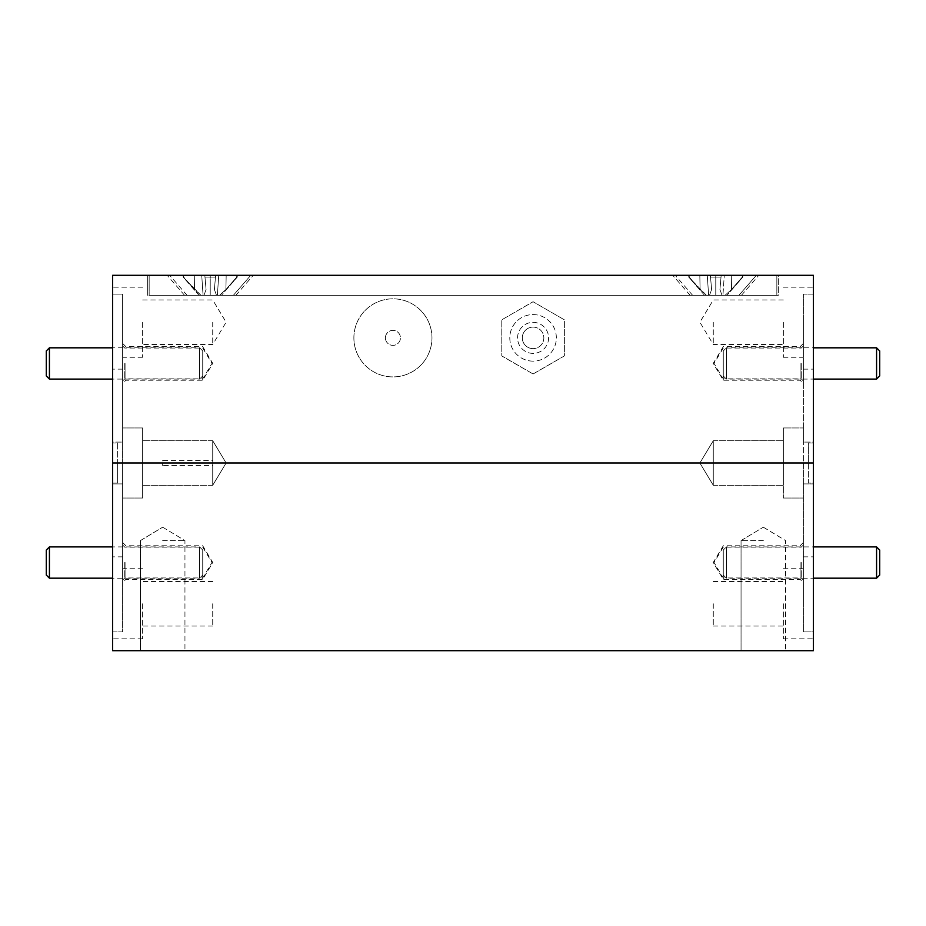 <?xml version="1.0" encoding="UTF-8"?>
<svg xmlns="http://www.w3.org/2000/svg" width="926" height="926" viewBox="0 0 926 926"><rect width="100%" height="100%" fill="white"/><g stroke="black" fill="none" stroke-linecap="round" stroke-linejoin="round"><path stroke-width="0.69" stroke-dasharray="4.63 3.47" d="M202.725 375.968L202.725 350.942L202.725 375.968L199.588 379.093L199.588 347.817L199.588 379.093L112.625 379.093M202.725 350.942L199.588 347.817L112.625 347.817M49.425 379.093L49.425 347.817M46.3 350.942L46.3 375.968M202.725 575.058L202.725 550.032L202.725 575.058L199.588 578.183L199.588 546.907L199.588 578.183L112.625 578.183M202.725 550.032L199.588 546.907L112.625 546.907M49.425 578.183L49.425 546.907M46.3 550.032L46.3 575.058M723.275 550.032L723.275 575.058L723.275 550.032L726.412 546.907L726.412 578.183L813.375 578.183M723.275 575.058L726.412 578.183L726.412 546.907L813.375 546.907M876.575 546.907L876.575 578.183M879.7 575.058L879.7 550.032M723.275 350.942L723.275 375.968L723.275 350.942L726.412 347.817L726.412 379.093L813.375 379.093M723.275 375.968L726.412 379.093L726.412 347.817L813.375 347.817M876.575 347.817L876.575 379.093M879.7 375.968L879.7 350.942M742.293 277.106L742.258 275.3L710.369 275.3L742.802 275.3L707.279 275.3L742.802 275.3L742.802 277.106L742.802 275.3L742.802 277.106L731.471 289.525L742.293 277.106L742.258 275.3L742.293 277.106L731.471 289.525L742.293 277.106M692.636 295.325L738.913 295.325L756.322 275.3L675.228 275.3L756.322 275.3L675.228 275.3L756.322 275.3L738.913 295.325L692.636 295.325L675.228 275.3L692.636 295.325L738.913 295.325L692.636 295.325M725.058 295.325L731.471 289.525L725.058 295.325L726.979 295.325L742.802 277.106L726.979 295.325L725.058 295.325L731.471 289.525L731.714 275.3L731.471 289.525L725.058 295.325L726.979 295.325L709.501 295.325L722.037 295.325L719.93 289.525L722.037 295.325L722.928 295.325L724.271 275.3L722.928 295.325L709.501 295.325L711.608 289.525L710.531 277.106L721.018 277.106L719.93 289.525L721.18 275.3L721.018 277.106L710.531 277.106L710.369 275.3L699.825 275.3L710.369 275.3L711.608 289.525L709.501 295.325L704.57 295.325L706.492 295.325L688.747 277.106L700.079 289.525L706.492 295.325L708.622 295.325L707.279 275.3L689.291 275.3L707.279 275.3L708.622 295.325L722.037 295.325L719.93 289.525L721.18 275.3L719.93 289.525L722.037 295.325L722.928 295.325L724.271 275.3L722.928 295.325L725.058 295.325M236.743 277.106L236.709 275.3L204.82 275.3L237.253 275.3L201.729 275.3L237.253 275.3L237.253 277.106L237.253 275.3L237.253 277.106L225.921 289.525L236.743 277.106L236.709 275.3L236.743 277.106L225.921 289.525L236.743 277.106M187.087 295.325L233.364 295.325L250.772 275.3L169.678 275.3L250.772 275.3L169.678 275.3L250.772 275.3L233.364 295.325L187.087 295.325L169.678 275.3L187.087 295.325L233.364 295.325L187.087 295.325M219.508 295.325L225.921 289.525L219.508 295.325L221.43 295.325L237.253 277.106L221.43 295.325L219.508 295.325L225.921 289.525L226.175 275.3L225.921 289.525L219.508 295.325L221.43 295.325L217.379 295.325L218.721 275.3L217.379 295.325L219.508 295.325L203.963 295.325L206.07 289.525L204.982 277.106L215.469 277.106L214.392 289.525L216.499 295.325L217.379 295.325L216.499 295.325L214.392 289.525L215.631 275.3L215.469 277.106L204.982 277.106L204.82 275.3L194.286 275.3L204.82 275.3L206.07 289.525L203.963 295.325L216.499 295.325L203.072 295.325L201.729 275.3L183.742 275.3L201.729 275.3L203.072 295.325L216.499 295.325L214.392 289.525L215.631 275.3L214.392 289.525L216.499 295.325L217.379 295.325L218.721 275.3L217.379 295.325L219.508 295.325M353.882 337.863A39.042 39.042 0 0 1 392.925 298.82A39.042 39.042 0 0 1 431.967 337.863A39.042 39.042 0 0 1 392.925 376.905A39.042 39.042 0 0 1 353.882 337.863A39.042 39.042 0 0 1 392.925 298.82A39.042 39.042 0 0 1 431.967 337.863A39.042 39.042 0 0 1 392.925 376.905A39.042 39.042 0 0 1 353.882 337.863M385.413 337.863A7.512 7.512 0 0 1 392.925 330.362A7.512 7.512 0 0 1 400.437 337.863A7.512 7.512 0 0 1 392.925 345.375A7.512 7.512 0 0 1 385.413 337.863A7.512 7.512 0 0 1 392.925 330.362A7.512 7.512 0 0 1 400.437 337.863A7.512 7.512 0 0 1 392.925 345.375A7.512 7.512 0 0 1 385.413 337.863M122.637 363.455L122.637 383.48L122.637 363.455M125.89 363.455L125.89 380.227L125.89 363.455M202.725 363.455L202.725 380.227L202.725 363.455M124.755 363.455L124.755 378.85L124.755 363.455M803.363 363.455L803.363 383.48L803.363 363.455M800.11 363.455L800.11 380.227L800.11 363.455M723.275 363.455L723.275 380.227L723.275 363.455M801.245 363.455L801.245 378.85L801.245 363.455M142.65 322.225L142.65 357.262L142.65 322.225M212.725 322.225L212.725 344.495L212.725 322.225M122.637 322.225L122.637 357.262L122.637 294.109L112.625 294.109L112.625 442.096L122.637 442.096L112.625 442.096L112.625 463L117.625 463L117.625 442.975L112.625 442.975L117.625 442.975L117.625 463L112.625 463L112.625 287.187L112.625 294.109L122.637 294.109L122.637 442.096L122.637 322.225M783.35 322.225L783.35 357.262L783.35 322.225M713.275 322.225L713.275 344.495L713.275 322.225M803.363 322.225L803.363 357.262L803.363 294.109L813.375 294.109L813.375 442.096L803.363 442.096L813.375 442.096L813.375 463L112.625 463L212.725 463L212.725 440.73L212.725 463L142.65 463L142.65 440.73L142.65 463L162.675 463L162.675 460.5L212.725 460.5L212.725 440.73L212.725 463L142.65 463L142.65 440.73L142.65 463L112.625 463L117.625 463L117.625 483.025L112.625 483.025L112.625 463L112.625 556.85L112.625 463L112.625 483.904L122.637 483.904L122.637 498.038L122.637 369.15L122.637 631.891L122.637 603.775L122.637 631.891L112.625 631.891L112.625 638.813L112.625 631.891L122.637 631.891L122.637 483.904L112.625 483.904L112.625 631.891L112.625 463L112.625 650.7L813.375 650.7L813.375 463L808.375 463L808.375 442.975L813.375 442.975L808.375 442.975L808.375 463L813.375 463L813.375 287.187L813.375 294.109L803.363 294.109L803.363 442.096L803.363 322.225M533.075 327.098A10.765 10.765 0 0 1 543.84 337.863A10.765 10.765 0 0 1 533.075 348.627A10.765 10.765 0 0 0 543.84 337.863A10.765 10.765 0 0 0 533.075 327.098A10.765 10.765 0 0 0 522.31 337.863A10.765 10.765 0 0 0 533.075 348.627A10.765 10.765 0 0 1 522.31 337.863A10.765 10.765 0 0 1 533.075 327.098M533.075 361.14A23.277 23.277 0 0 1 509.798 337.863A23.277 23.277 0 0 1 533.075 314.585A23.277 23.277 0 0 1 556.352 337.863A23.277 23.277 0 0 1 533.075 361.14A23.277 23.277 0 0 1 509.798 337.863A23.277 23.277 0 0 1 533.075 314.585A23.277 23.277 0 0 1 556.352 337.863A23.277 23.277 0 0 1 533.075 361.14M533.075 353.385A15.522 15.522 0 0 1 517.565 337.863A15.522 15.522 0 0 1 533.075 322.352A15.522 15.522 0 0 1 548.597 337.863A15.522 15.522 0 0 1 533.075 353.385A15.522 15.522 0 0 1 517.565 337.863A15.522 15.522 0 0 1 533.075 322.352A15.522 15.522 0 0 1 548.597 337.863A15.522 15.522 0 0 1 533.075 353.385M778.338 295.325L147.662 295.325L778.338 295.325L778.338 275.3L715.775 275.3L778.338 275.3L778.338 295.325M533.075 373.988L501.788 355.931L501.788 319.806L533.075 301.737L564.362 319.806L564.362 355.931L533.075 373.988L501.788 355.931L501.788 319.806L533.075 301.737L564.362 319.806L564.362 355.931L533.075 373.988M162.675 465.5L162.675 463L212.725 463L212.725 460.5L212.725 463L226.118 463L212.725 463L212.725 465.5L212.725 463L226.118 463L212.725 463L212.725 485.27L212.725 465.5L162.675 465.5L162.675 463L142.65 463L142.65 485.27L142.65 463L212.725 463L212.725 485.27L212.725 463L226.118 463L112.625 463L112.625 483.025L117.625 483.025L117.625 463L112.625 463L112.625 442.975L112.625 463L813.375 463L783.35 463L783.35 498.038L783.35 463L803.363 463L783.35 463L783.35 485.27L783.35 463L713.275 463L713.275 485.27L713.275 463L783.35 463L783.35 485.27L783.35 463L699.882 463L713.275 463L699.882 463L713.275 463L713.275 440.73L713.275 463L783.35 463L783.35 427.962L783.35 463L783.35 427.962L783.35 463L813.375 463L803.363 463L803.363 631.891L803.363 483.904L813.375 483.904L803.363 483.904L803.363 498.038L803.363 369.15L803.363 463L813.375 463L813.375 638.813L813.375 631.891L803.363 631.891L813.375 631.891L813.375 463L813.375 556.85L813.375 463L813.375 483.025L808.375 483.025L808.375 463L813.375 463L808.375 463L808.375 483.025L813.375 483.025L813.375 463L783.35 463L813.375 463L783.35 463L783.35 440.73L783.35 463L713.275 463L713.275 440.73L713.275 463L783.35 463L783.35 440.73L783.35 463L713.275 463L813.375 463L813.375 275.3L112.625 275.3L112.625 463L122.637 463L122.637 556.85L122.637 463L112.625 463L142.65 463L142.65 427.962L142.65 463L142.65 427.962L142.65 463L212.725 463L162.675 463L162.675 460.5M147.662 295.325L147.662 275.3L715.775 275.3L147.662 275.3L147.662 295.325M803.363 427.962L803.363 442.096L803.363 427.962L783.35 427.962L803.363 427.962M200.942 295.325L183.198 277.106L200.942 295.325L199.021 295.325L203.072 295.325L199.021 295.325L200.942 295.325L194.529 289.525L194.286 275.3L183.198 275.3L194.286 275.3L194.529 289.525L183.707 277.106L183.742 275.3L183.198 277.106L194.529 289.525L200.942 295.325L203.072 295.325L200.942 295.325M204.982 277.106L206.07 289.525L204.82 275.3L204.982 277.106L215.469 277.106L214.392 289.525L215.631 275.3L215.469 277.106L204.982 277.106L204.82 275.3L206.07 289.525L204.982 277.106L206.07 289.525L203.963 295.325L206.07 289.525L204.982 277.106M689.291 275.3L699.825 275.3L688.747 275.3L688.747 277.106L700.079 289.525L699.825 275.3L700.079 289.525L689.257 277.106L689.291 275.3M710.531 277.106L711.608 289.525L710.369 275.3L710.531 277.106L721.018 277.106L719.93 289.525L721.18 275.3L721.018 277.106L710.531 277.106L710.369 275.3L711.608 289.525L710.531 277.106L711.608 289.525L709.501 295.325L711.608 289.525L710.531 277.106M225.921 289.525L226.175 275.3L225.921 289.525M214.392 289.525L215.631 275.3L214.392 289.525M183.707 277.106L183.742 275.3L183.707 277.106M194.529 289.525L194.286 275.3L194.529 289.525M203.072 295.325L201.729 275.3L203.072 295.325L203.963 295.325L203.072 295.325M700.079 289.525L706.492 295.325L704.57 295.325L706.492 295.325L700.079 289.525L699.825 275.3L700.079 289.525M731.471 289.525L731.714 275.3L731.471 289.525M719.93 289.525L721.18 275.3L719.93 289.525M708.622 295.325L706.492 295.325L708.622 295.325L707.279 275.3L708.622 295.325L709.501 295.325L708.622 295.325M210.225 275.3L776.845 275.3L149.155 275.3L253.273 275.3L210.225 275.3L253.273 275.3L210.225 275.3L210.225 295.325L184.587 295.325L776.845 295.325L149.155 295.325L235.864 295.325L210.225 295.325L235.864 295.325L210.225 295.325L210.225 275.3M715.775 275.3L758.822 275.3L715.775 275.3L758.822 275.3L715.775 275.3L715.775 295.325L741.413 295.325L715.775 295.325L741.413 295.325L715.775 295.325L715.775 275.3M149.155 275.3L149.155 295.325L149.155 275.3M776.845 275.3L776.845 295.325L776.845 275.3M122.637 562.545L122.637 582.57L122.637 562.545M125.89 562.545L125.89 579.317L125.89 562.545M202.725 562.545L202.725 579.317L202.725 562.545M124.755 562.545L124.755 577.94L124.755 562.545M803.363 562.545L803.363 582.57L803.363 562.545M800.11 562.545L800.11 579.317L800.11 562.545M723.275 562.545L723.275 579.317L723.275 562.545M801.245 562.545L801.245 577.94L801.245 562.545M142.65 603.775L142.65 638.813L142.65 603.775M783.35 603.775L783.35 638.813L783.35 603.775M162.675 650.7L184.945 650.7L162.675 650.7M162.675 540.587L184.945 540.587L162.675 540.587M763.325 650.7L741.055 650.7L763.325 650.7M763.325 540.587L741.055 540.587L763.325 540.587M713.275 603.775L713.275 626.045L713.275 603.775M212.725 603.775L212.725 626.045L212.725 603.775M142.65 463L142.65 498.038L142.65 463L142.65 498.038L142.65 463L122.637 463L142.65 463M713.275 463L713.275 485.27L713.275 463L699.882 463L713.275 463M803.363 603.775L803.363 568.738L803.363 603.775M122.637 603.775L122.637 568.738L122.637 603.775M783.35 463L783.35 498.038L783.35 463M122.637 343.43L125.89 346.683L202.725 346.683L212.795 363.455L202.725 380.227L125.89 380.227L122.637 383.48M122.637 345.942L124.755 348.06L202.725 348.06L211.961 363.455L202.725 378.85L124.755 378.85L122.637 380.98M803.363 343.43L800.11 346.683L723.275 346.683L713.205 363.455L723.275 380.227L800.11 380.227L803.363 383.48M803.363 345.942L801.245 348.06L723.275 348.06L714.039 363.455L723.275 378.85L801.245 378.85L803.363 380.98M142.65 299.955L212.725 299.955L226.118 322.225L212.725 344.495L142.65 344.495M142.65 357.262L122.637 357.262M783.35 299.955L713.275 299.955L699.882 322.225L713.275 344.495L783.35 344.495M783.35 357.262L803.363 357.262M212.725 440.73L142.65 440.73L212.725 440.73L226.118 463L212.725 440.73M713.275 440.73L783.35 440.73L713.275 440.73L699.882 463L713.275 440.73M803.363 369.15L813.375 369.15M122.637 369.15L112.625 369.15M783.35 287.187L813.375 287.187M142.65 287.187L112.625 287.187M142.65 427.962L122.637 427.962L142.65 427.962M199.021 295.325L183.198 277.106L183.198 275.3L183.198 277.106L199.021 295.325M704.57 295.325L688.747 277.106L688.747 275.3L688.747 277.106L704.57 295.325M184.587 295.325L167.178 275.3L184.587 295.325M690.136 295.325L672.727 275.3L690.136 295.325M235.864 295.325L253.273 275.3L235.864 295.325M741.413 295.325L758.822 275.3L741.413 295.325M122.637 542.52L125.89 545.773L202.725 545.773L212.795 562.545L202.725 579.317L125.89 579.317L122.637 582.57M122.637 545.02L124.755 547.15L202.725 547.15L211.961 562.545L202.725 577.94L124.755 577.94L122.637 580.058M803.363 542.52L800.11 545.773L723.275 545.773L713.205 562.545L723.275 579.317L800.11 579.317L803.363 582.57M803.363 545.02L801.245 547.15L723.275 547.15L714.039 562.545L723.275 577.94L801.245 577.94L803.363 580.058M142.65 638.813L112.625 638.813M783.35 638.813L813.375 638.813M140.405 540.587L140.405 650.7L140.405 540.587L162.675 527.195L140.405 540.587M741.055 540.587L741.055 650.7L741.055 540.587L763.325 527.195L741.055 540.587M713.275 626.045L783.35 626.045M212.725 626.045L142.65 626.045M212.725 485.27L142.65 485.27L212.725 485.27L226.118 463L212.725 485.27M212.725 581.505L142.65 581.505M713.275 485.27L783.35 485.27L713.275 485.27L699.882 463L713.275 485.27M713.275 581.505L783.35 581.505M162.675 527.195L184.945 540.587L184.945 650.7L184.945 540.587L162.675 527.195M763.325 527.195L785.595 540.587L785.595 650.7L785.595 540.587L763.325 527.195M803.363 556.85L813.375 556.85M122.637 556.85L112.625 556.85M783.35 498.038L803.363 498.038L783.35 498.038M783.35 568.738L803.363 568.738M142.65 498.038L122.637 498.038L142.65 498.038M142.65 568.738L122.637 568.738"/><path stroke-width="1.39" d="M49.425 379.093L46.3 375.968L46.3 350.942L49.425 347.817L49.425 379.093L112.625 379.093M49.425 347.817L112.625 347.817M49.425 578.183L46.3 575.058L46.3 550.032L49.425 546.907L49.425 578.183L112.625 578.183M49.425 546.907L112.625 546.907M879.7 550.032L879.7 575.058L876.575 578.183L876.575 546.907L879.7 550.032M813.375 578.183L876.575 578.183M813.375 546.907L876.575 546.907M879.7 350.942L879.7 375.968L876.575 379.093L876.575 347.817L879.7 350.942M813.375 379.093L876.575 379.093M813.375 347.817L876.575 347.817M112.625 275.3L112.625 463L813.375 463L813.375 650.7L112.625 650.7L112.625 463L813.375 463L813.375 275.3L112.625 275.3"/></g></svg>
